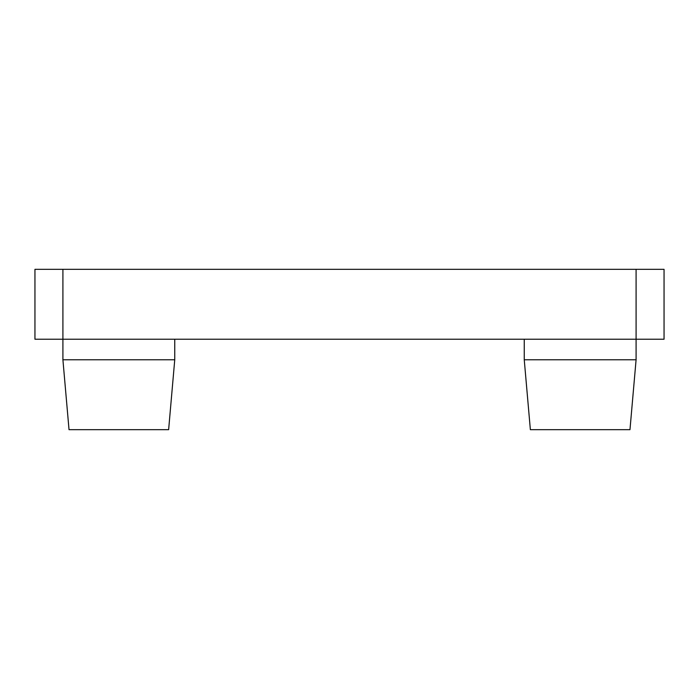 <?xml version="1.0" encoding="UTF-8"?>
<svg xmlns="http://www.w3.org/2000/svg" width="699" height="699" viewBox="0 0 699 699"><rect width="100%" height="100%" fill="white"/><g stroke="black" fill="none" stroke-linecap="round" stroke-linejoin="round"><path stroke-width="1.05" d="M62.91 269.325L34.95 269.325L34.95 339.225L664.05 339.225L664.05 269.325L62.91 269.325L62.91 359.775L174.75 359.775L174.75 339.225M636.09 359.775L629.974 429.675L530.366 429.675L524.25 359.775L636.09 359.775L636.09 269.325M524.25 359.775L524.25 339.225M174.75 359.775L168.634 429.675L69.026 429.675L62.91 359.775"/></g></svg>
